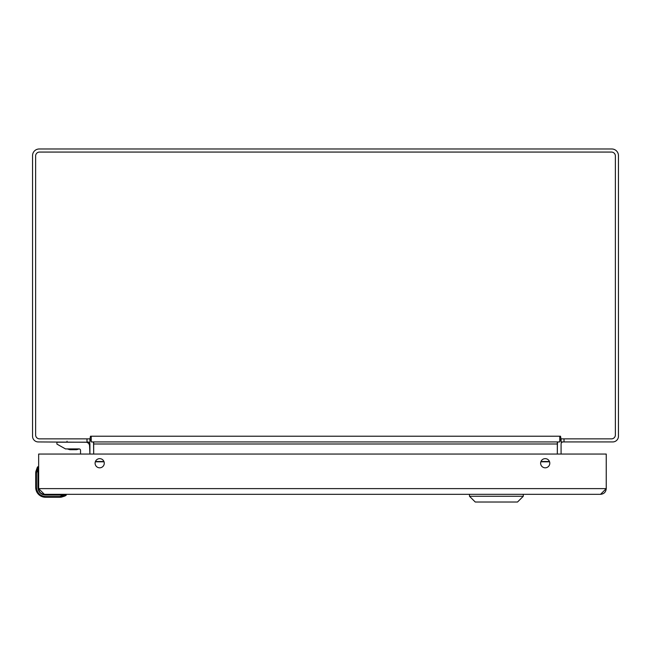 <?xml version="1.0" encoding="UTF-8"?>
<svg xmlns="http://www.w3.org/2000/svg" width="651" height="651" viewBox="0 0 651 651"><rect width="100%" height="100%" fill="white"/><g stroke="black" fill="none" stroke-linecap="round" stroke-linejoin="round"><path stroke-width="0.98" d="M561.081 438.864L561.081 441.939L612.737 441.939A5.713 5.713 0 0 0 618.45 436.227L618.45 155.63A6.64 6.64 0 0 0 611.81 148.989L39.19 148.989A6.64 6.64 0 0 0 32.55 155.63L32.55 436.227A5.713 5.713 0 0 0 38.263 441.939L88.992 442.265A2.051 2.051 0 0 1 89.919 443.99L89.919 454.048L89.578 446.041A3.857 3.857 0 0 0 85.72 442.184L56.914 442.184L56.914 444.088L65.507 448.921L79.031 448.921A1.514 1.514 0 0 1 80.545 450.435A1.514 1.514 0 0 0 79.153 448.921A1.514 1.514 0 0 1 80.545 450.435L80.545 454.048L38.653 454.048L38.653 488.616L38.653 454.78A0.732 0.732 0 0 1 39.386 454.048L605.511 454.048A0.732 0.732 0 0 1 606.244 454.78L606.244 488.616L600.531 494.329L523.298 494.329L523.298 496.249L469.477 496.249L469.477 494.329L63.554 494.329M557.321 441.939L557.321 454.048L557.419 443.99A5.713 5.713 0 0 1 557.687 442.249M89.919 438.864L89.919 441.939M93.313 442.249A5.713 5.713 0 0 1 93.581 443.99L93.679 454.048L93.679 441.939M561.081 440.841L560.251 439.571M606.244 454.78L606.244 454.048L561.081 454.048L561.081 443.99A2.051 2.051 0 0 1 563.131 441.939L562.838 441.956M561.081 441.939L562.269 442.127M89.919 440.841L90.749 439.571M87.869 441.939L88.992 442.265M90.009 438.864L90.473 436.227L91.238 436.227L91.238 440.084L90.009 438.864L39.532 438.864A3.906 3.906 0 0 1 35.626 434.958L35.626 155.971A3.906 3.906 0 0 1 39.532 152.065L611.468 152.065A3.906 3.906 0 0 1 615.374 155.971L615.374 434.958A3.906 3.906 0 0 1 611.468 438.864L560.991 438.864L560.527 436.227L559.762 436.227L559.762 440.084L560.991 438.864M559.762 440.084L559.762 441.939L91.238 441.939L91.238 440.084M557.321 442.265L558.444 441.939M93.679 442.265L92.556 441.939M469.477 496.249L475.246 502.011L517.529 502.011L523.298 496.249M64.978 496.013L61.471 497.112A12.206 12.206 0 0 1 59.615 497.258L59.615 496.526L66.231 494.98A0.732 0.732 161.3 0 1 65.881 495.525L61.471 497.112A12.206 12.206 0 0 1 59.615 497.258L45.489 497.258A9.765 9.765 0 0 1 35.724 487.493L35.724 487.583M36.212 490.537L36.057 490.016L36.212 490.537M61.357 494.329L61.357 495.061L45.489 495.061C40.915 494.581 38.393 492.058 37.921 487.493L38.45 490.276L37.921 487.493L37.921 471.625L38.653 471.625M38.767 490.96L39.158 491.627L38.767 490.96M39.418 492.01L40.134 492.84L39.418 492.01M42.022 494.215L42.706 494.524L42.022 494.215M59.615 496.526L45.489 496.526C40.045 495.948 37.034 492.937 36.456 487.493L36.952 490.455L36.456 487.493L35.724 487.493L35.724 473.358A12.206 12.206 0 0 1 35.862 471.511L37.457 467.092A0.732 0.732 0 0 1 38.653 467.475A0.732 0.732 0 0 0 38.002 466.743A0.732 0.732 0 0 1 38.653 467.475A0.732 0.732 0 0 0 38.002 466.743L37.921 471.625L36.586 471.625L37.921 467.068M61.471 497.112L61.357 496.387L63.578 495.932L61.357 496.387L61.357 495.061L65.906 495.061M35.724 487.493L35.724 487.493A9.765 9.765 0 0 0 45.489 497.258L45.489 496.526M37.359 467.263L35.862 471.511L37.359 467.263M36.456 473.358L35.724 473.358A12.206 12.206 0 0 1 35.862 471.511L36.586 471.625L37.27 468.687L36.456 473.358L36.456 487.493M65.507 494.329A0.732 0.732 0 0 1 66.231 494.98A0.732 0.732 0 0 0 65.507 494.329M67.045 441.207L66.898 442.184M73.246 449.703L76.175 449.703M70.316 449.703L73.156 449.703M44.366 494.329L600.531 494.329C603.998 493.987 605.902 492.083 606.244 488.616L38.653 488.616L44.366 494.329C40.899 493.987 38.995 492.083 38.653 488.616M545.212 467.817A4.59 4.59 0 0 1 541.241 460.932A4.59 4.59 0 0 1 549.184 460.932A4.59 4.59 0 0 1 545.212 467.817M99.684 467.817A4.59 4.59 0 0 1 95.713 460.932A4.59 4.59 0 0 1 103.655 460.932A4.59 4.59 0 0 1 99.684 467.817M564.01 438.864L564.01 441.939M86.99 441.939L86.99 438.864M91.238 436.227L559.762 436.227M557.321 443.99L93.679 443.99M549.468 461.494L540.957 461.494M103.94 461.494L95.428 461.494M549.582 461.811L540.843 461.811M104.054 461.811L95.315 461.811M37.921 487.493L38.653 487.493M45.489 495.061L45.489 494.329M65.881 495.525A0.732 0.732 161.3 0 0 66.231 494.98M37.457 467.092A0.732 0.732 0 0 1 38.002 466.743M79.153 448.921L76.663 449.703L79.153 448.921M67.33 448.921L69.828 449.703L67.33 448.921"/></g></svg>
